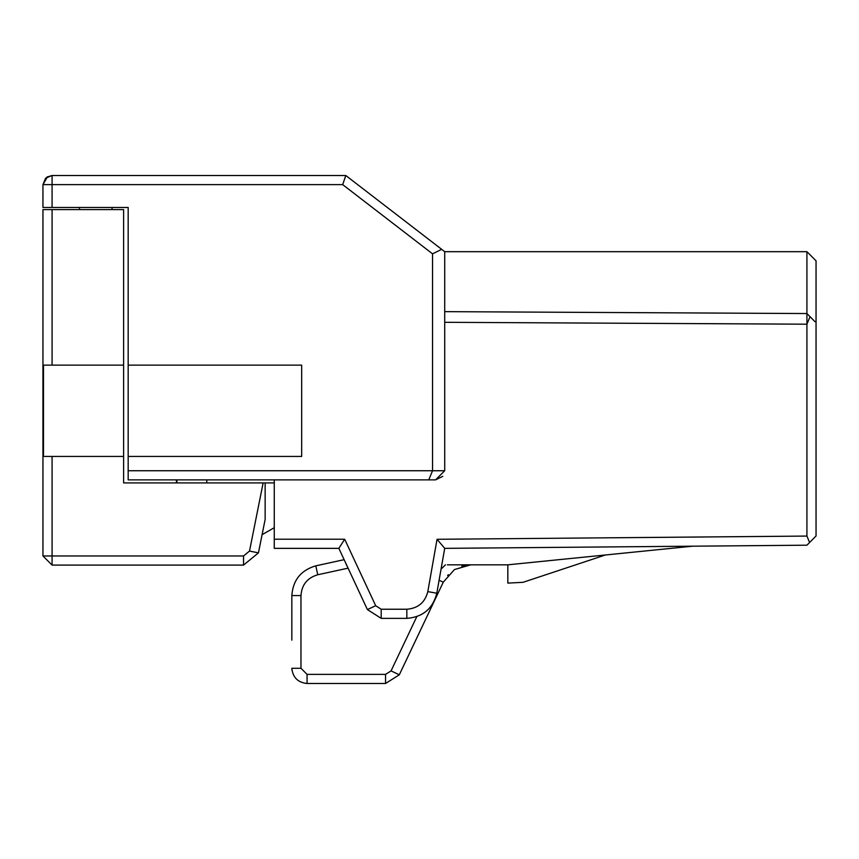 <?xml version="1.0" encoding="UTF-8"?>
<svg xmlns="http://www.w3.org/2000/svg" width="859" height="859" viewBox="0 0 859 859"><rect width="100%" height="100%" fill="white"/><g stroke="black" fill="none" stroke-linecap="round" stroke-linejoin="round"><path stroke-width="1.29" d="M52.077 207.459L128.174 207.459L128.174 365.129L301.67 365.129L301.67 456.44L128.174 456.44L128.174 470.743L432.539 470.743L432.539 253.834L441.676 249.335L345.801 175.504L342.687 184.631L42.95 184.631L42.95 207.459L52.077 207.459L52.077 175.504L45.624 178.178L42.95 184.631L47.524 176.718M345.801 175.504L52.077 175.504L46.998 177.051M441.676 249.335L429.5 239.962L444.715 251.687L806.923 251.687L816.05 260.814L816.05 535.984L809.597 542.501L806.923 536.07L806.923 324.197L810.037 316.692L806.923 313.546L444.715 311.645L806.923 313.546L806.923 251.687M128.174 456.44L128.174 365.129M134.262 175.504L152.526 175.504M58.165 175.504L52.227 175.504M79.479 207.459L79.479 209.596M444.715 312.601L444.715 314.233M444.715 315.779L444.715 322.308L806.923 324.197L806.923 313.546M806.923 545.197L809.597 542.501L806.923 545.197L444.715 548.353L436.812 593.215C432.807 608.741 422.821 617.116 406.833 618.362L381.192 618.362L367.405 609.579L338.854 548.353L274.268 548.353L274.268 479.87L435.588 479.87L128.174 479.87L128.174 470.743M291.835 640.148L291.835 595.577C292.951 580.115 300.94 570.204 315.811 565.834L344.137 559.671L338.854 548.353L344.674 539.227L375.684 605.713L381.192 609.235L406.833 609.235C418.022 608.365 425.022 602.492 427.814 591.626L437.048 539.291L806.923 536.07M442.825 476.316L435.588 479.87L444.715 470.743L444.715 251.687M346.284 564.825L346.252 564.223L346.531 564.825M447.399 564.825L507.819 564.825L692.59 546.195L559.853 559.574M444.715 548.353L437.048 539.291M449.354 564.825L455.764 564.825M507.83 583.111L507.83 564.825L605.37 554.989L523.024 582.316L507.83 583.111L507.83 564.825L470.678 564.825M809.597 542.501L816.05 535.984M439.099 580.233L443.255 582.209L399.306 674.798L443.255 582.209L454.486 569.528M447.614 575.476L448.323 574.692M461.777 566.178L470.721 564.825L454.465 569.549M300.972 668.281L307.06 674.369L307.06 683.496C297.88 682.529 292.801 677.45 291.835 668.281L300.972 668.281L300.972 595.577C301.745 584.754 307.339 577.817 317.744 574.757L348.088 568.153M385.551 683.496L385.551 674.369L391.06 670.89L399.306 674.798L385.551 683.496L307.06 683.496M815.041 321.706L810.037 316.681M428.759 479.87L432.539 470.743L444.715 470.743M123.61 365.129L123.61 456.44L43.476 456.44L43.476 365.129L123.61 365.129L123.61 209.596L42.95 209.596L42.95 555.966L52.077 565.093L67.303 565.093M42.95 493.571L42.95 350.515M122.085 565.093L243.537 565.093L243.537 555.966L249.507 551.07L263.133 482.919L274.268 482.919M52.077 565.093L52.077 555.966L42.95 555.966L52.077 565.093L243.537 565.093L258.452 552.863L265.141 519.437L265.141 482.919L265.141 519.437M262.092 534.663L274.268 527.705M123.61 456.44L123.61 482.919L263.133 482.919M176.868 479.87L176.868 482.919M206.783 482.919L206.783 479.87M112.046 207.459L112.046 209.596M176.428 482.919L176.492 479.87M432.539 253.834L342.687 184.631M274.268 539.227L344.674 539.227M367.405 609.579L375.684 605.713M381.192 618.362L381.192 609.235M406.833 618.362L406.833 609.235M436.812 593.215L427.814 591.626M315.811 565.834L317.744 574.757M307.06 674.369L385.551 674.369M391.06 670.89L416.776 616.687M441.064 569.109L445.467 564.825M291.835 595.577L300.972 595.577M243.537 555.966L52.077 555.966L52.077 456.44M52.077 365.129L52.077 209.596M249.507 551.07L258.452 552.863M291.942 670.031L291.856 669.097"/></g></svg>
